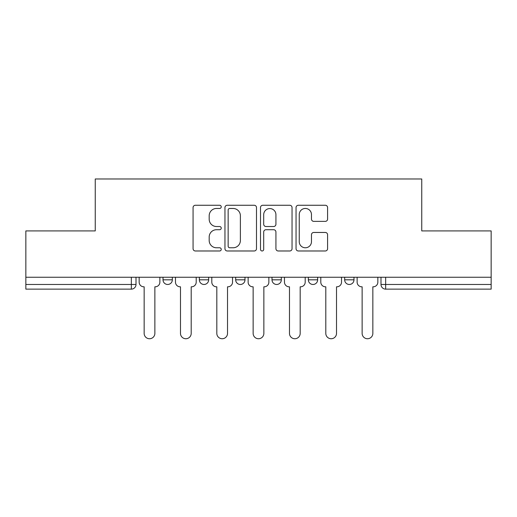 <?xml version="1.0" encoding="UTF-8"?>
<svg xmlns="http://www.w3.org/2000/svg" width="517" height="517" viewBox="0 0 517 517"><rect width="100%" height="100%" fill="white"/><g stroke="black" fill="none" stroke-linecap="round" stroke-linejoin="round"><path stroke-width="0.78" d="M221.237 206.858A1.603 1.603 0 0 0 219.641 205.262L195.355 205.262A2.288 2.288 0 0 0 193.067 207.543L193.067 248.69A2.288 2.288 0 0 0 195.355 250.978L219.641 250.978A1.603 1.603 0 0 0 221.237 249.375A1.603 1.603 0 0 0 219.641 247.779L216.494 247.779A7.316 7.316 0 0 1 209.185 240.463L209.185 237.032A7.316 7.316 0 0 1 216.494 229.716L219.641 229.716A1.603 1.603 0 0 0 221.237 228.12A1.603 1.603 0 0 0 219.641 226.517L216.494 226.517A7.316 7.316 0 0 1 209.185 219.202L209.185 215.776A7.316 7.316 0 0 1 216.494 208.461L219.641 208.461A1.603 1.603 0 0 0 221.237 206.858M344.665 277.254L344.665 279.82L353.983 279.82A4.659 4.659 0 0 1 349.324 284.473A4.659 4.659 0 0 1 344.665 279.82L344.665 277.254M272.007 277.254L272.007 279.82L281.326 279.82A4.659 4.659 0 0 1 276.666 284.473A4.659 4.659 0 0 1 272.007 279.82L272.007 277.254M325.303 221.373A2.288 2.288 0 0 0 327.591 219.092L327.591 207.543A2.288 2.288 0 0 0 325.303 205.262L298.335 205.262A2.288 2.288 0 0 0 296.047 207.543L296.047 248.69A2.288 2.288 0 0 0 298.335 250.978L325.303 250.978A2.288 2.288 0 0 0 327.591 248.69L327.591 234.75A2.288 2.288 0 0 0 325.303 232.463L313.761 232.463A2.288 2.288 0 0 0 311.473 234.75L311.473 241.665A6.114 6.114 0 0 1 305.36 247.779A6.114 6.114 0 0 1 299.246 241.665L299.246 214.574A6.114 6.114 0 0 1 305.36 208.461A6.114 6.114 0 0 1 311.473 214.574L311.473 219.092A2.288 2.288 0 0 0 313.761 221.373L325.303 221.373M25.85 277.254L25.85 230.912L95.251 230.912L95.251 178.979L421.749 178.979L421.749 230.912L491.15 230.912L491.15 277.254L25.85 277.254L25.85 284.473L136.003 284.473L136.003 277.254L136.003 284.473A4.659 4.659 0 0 1 131.344 289.132L25.85 289.132L25.85 284.473M256.497 207.543A2.288 2.288 0 0 0 254.215 205.262L227.241 205.262A2.288 2.288 0 0 0 224.953 207.543L224.953 248.69A2.288 2.288 0 0 0 227.241 250.978L254.215 250.978A2.288 2.288 0 0 0 256.497 248.69L256.497 207.543M262.785 205.262L289.759 205.262A2.288 2.288 0 0 1 292.047 207.543L292.047 248.69A2.288 2.288 0 0 1 289.759 250.978L278.217 250.978A2.288 2.288 0 0 1 275.929 248.69L275.929 232.004A2.288 2.288 0 0 0 273.642 229.716L265.984 229.716A2.288 2.288 0 0 0 263.702 232.004L263.702 249.375A1.603 1.603 0 0 1 262.1 250.978A1.603 1.603 0 0 1 260.503 249.375L260.503 207.543A2.288 2.288 0 0 1 262.785 205.262M380.997 277.254L380.997 284.473L491.15 284.473L491.15 289.132L385.656 289.132A4.659 4.659 0 0 1 380.997 284.473M491.15 277.254L491.15 284.473M353.983 279.82L353.983 277.254L353.983 279.82A4.659 4.659 0 0 1 349.324 284.473M317.651 277.254L317.651 279.82A4.659 4.659 0 0 1 312.992 284.473A4.659 4.659 0 0 1 308.339 279.82A4.659 4.659 0 0 0 312.992 284.473A4.659 4.659 0 0 0 317.651 279.82L317.651 277.254M308.339 277.254L308.339 279.82L317.651 279.82M281.326 277.254L281.326 279.82M244.993 277.254L244.993 279.82A4.659 4.659 0 0 1 240.334 284.473A4.659 4.659 0 0 1 235.674 279.82A4.659 4.659 0 0 0 240.334 284.473A4.659 4.659 0 0 0 244.993 279.82L235.674 279.82L235.674 277.254M199.349 277.254L199.349 279.82L208.661 279.82L208.661 277.254L208.661 279.82A4.659 4.659 0 0 1 204.008 284.473A4.659 4.659 0 0 1 199.349 279.82A4.659 4.659 0 0 0 204.008 284.473M163.017 277.254L163.017 279.82L172.335 279.82L172.335 277.254L172.335 279.82A4.659 4.659 0 0 1 167.676 284.473A4.659 4.659 0 0 1 163.017 279.82A4.659 4.659 0 0 0 167.676 284.473M131.344 277.254L131.344 289.132A4.659 4.659 0 0 0 136.003 284.473M229.755 208.461A1.603 1.603 0 0 0 228.152 210.057L228.152 246.176A1.603 1.603 0 0 0 229.755 247.779L233.07 247.779A7.316 7.316 0 0 0 240.386 240.463L240.386 215.776A7.316 7.316 0 0 0 233.07 208.461L229.755 208.461M275.929 214.691A6.114 6.114 0 0 0 269.816 208.571A6.114 6.114 0 0 0 263.702 214.691L263.702 224.229A2.288 2.288 0 0 0 265.984 226.517L273.642 226.517A2.288 2.288 0 0 0 275.929 224.229L275.929 214.691M139.151 277.254L139.151 282.146A4.659 4.659 0 0 0 143.804 286.806L144.153 286.806L144.153 333.381A5.357 5.357 0 0 0 149.51 338.738A5.357 5.357 0 0 0 154.867 333.381L154.867 286.806L155.216 286.806A4.659 4.659 0 0 0 159.876 282.146L159.876 277.254M175.476 277.254L175.476 282.146A4.659 4.659 0 0 0 180.136 286.806L180.485 286.806L180.485 333.381A5.357 5.357 0 0 0 185.842 338.738A5.357 5.357 0 0 0 191.2 333.381L191.2 286.806L191.548 286.806A4.659 4.659 0 0 0 196.202 282.146L196.202 277.254M211.808 277.254L211.808 282.146A4.659 4.659 0 0 0 216.461 286.806L216.817 286.806L216.817 333.381A5.357 5.357 0 0 0 222.168 338.738A5.357 5.357 0 0 0 227.525 333.381L227.525 286.806L227.874 286.806A4.659 4.659 0 0 0 232.534 282.146L232.534 277.254M248.134 277.254L248.134 282.146A4.659 4.659 0 0 0 252.794 286.806L253.143 286.806L253.143 333.381A5.357 5.357 0 0 0 258.5 338.738A5.357 5.357 0 0 0 263.857 333.381L263.857 286.806L264.206 286.806A4.659 4.659 0 0 0 268.866 282.146L268.866 277.254M284.466 277.254L284.466 282.146A4.659 4.659 0 0 0 289.126 286.806L289.475 286.806L289.475 333.381A5.357 5.357 0 0 0 294.832 338.738A5.357 5.357 0 0 0 300.183 333.381L300.183 286.806L300.539 286.806A4.659 4.659 0 0 0 305.192 282.146L305.192 277.254M320.798 277.254L320.798 282.146A4.659 4.659 0 0 0 325.452 286.806L325.8 286.806L325.8 333.381A5.357 5.357 0 0 0 331.158 338.738A5.357 5.357 0 0 0 336.515 333.381L336.515 286.806L336.864 286.806A4.659 4.659 0 0 0 341.524 282.146L341.524 277.254M357.124 277.254L357.124 282.146A4.659 4.659 0 0 0 361.784 286.806L362.133 286.806L362.133 333.381A5.357 5.357 0 0 0 367.49 338.738A5.357 5.357 0 0 0 372.847 333.381L372.847 286.806L373.196 286.806A4.659 4.659 0 0 0 377.849 282.146L377.849 277.254M385.656 277.254L385.656 289.132"/></g></svg>
